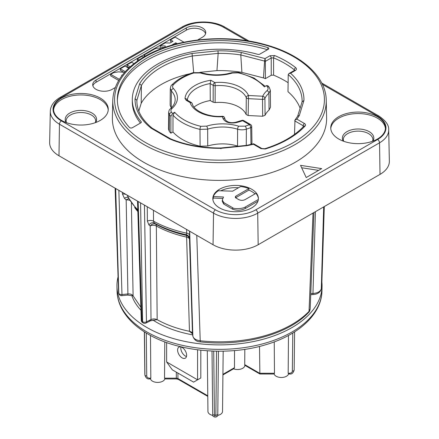 <?xml version="1.0" encoding="UTF-8"?>
<svg xmlns="http://www.w3.org/2000/svg" width="439" height="439" viewBox="0 0 439 439"><rect width="100%" height="100%" fill="white"/><g stroke="black" fill="none" stroke-linecap="round" stroke-linejoin="round"><path stroke-width="0.66" d="M146.297 333.053L146.736 375.976A1.822 1.065 179.4 0 1 144.914 374.983L144.936 375.318M150.495 335.451L150.813 378.177L150.412 378.599M144.48 331.922L144.93 375.252C145.962 378.072 147.477 379.301 149.474 378.934L150.588 378.934M164.85 378.934A7.293 4.209 180 0 1 157.672 382.407A7.293 4.209 180 0 1 150.489 378.934M212.723 415.387A7.293 4.209 180 0 1 207.943 411.458L207.296 350.788M223.177 351.178L222.529 411.458A7.293 4.209 180 0 1 217.76 415.387M244.841 365.341L244.841 365.319A7.293 4.209 180 0 1 244.841 365.341A7.293 4.209 180 0 1 240.984 369.029A7.293 4.209 180 0 1 233.526 368.826M288.511 374.017A7.293 4.209 180 0 1 281.328 377.485A7.293 4.209 180 0 1 274.15 374.017M288.467 335.473L288.187 373.26L289.608 373.26L289.608 374.017C291.792 374.357 293.312 373.018 294.168 370.011A1.822 1.065 0.7 0 0 294.168 369.945L294.602 331.873M244.825 349.345L244.726 364.644C244.841 365.506 244.847 365.506 244.753 364.65M259.52 346.426L259.861 373.99L274.249 374.017M234.525 350.569L234.481 367.668L233.992 368.557L222.924 374.95M218.463 351.216L217.782 414.103A1.822 1.065 -179.4 0 1 215.856 415.157L215.939 416.21M216.548 351.195L215.856 415.157L214.413 415.107L214.539 416.167M164.932 378.599L164.532 378.177L164.795 341.893M274.238 341.877L274.468 373.26L274.068 373.682M288.588 373.682L288.187 373.26M321.869 282.063A102.561 59.216 180 0 1 322.056 286.398A102.561 59.216 180 0 1 258.165 340.51A102.561 59.216 180 0 1 146.977 327.538A102.561 59.216 180 0 1 116.944 286.398A102.561 59.216 180 0 1 118.075 276.872M192.655 334.864A89.342 51.582 180 0 1 152.986 320.108M140.957 310.247A89.342 51.582 180 0 1 131.821 295.573M196.776 235.326L200.211 340.768C195.937 340.159 193.484 338.59 192.853 336.06L192.474 333.574A2.733 2.222 171.4 0 0 192.496 333.788L189.467 331.308C191.223 331.73 192.222 332.488 192.474 333.574L189.511 239.31A4.56 2.661 -1.8 0 0 186.613 237.115A4.56 1.339 102.6 0 0 186.246 235.381L186.701 233.164L186.586 229.443M144.426 205.106L146.456 321.842L151 319.565A2.733 1.465 63.3 0 1 150.434 320.799L157.162 319.68C166.491 324.898 177.263 328.773 189.467 331.308L186.613 237.115A91.372 52.751 0 0 1 156.339 226.019A4.56 2.694 -0.5 0 0 150.198 225.964L148.898 224.9L147.378 221.124L147.257 206.736M118.865 190.345L121.976 294.536L127.908 293.932C130.487 293.812 132.216 294.454 133.105 295.864L140.859 307.212M131.382 203.175L133.105 295.864L127.711 295.079A2.733 0.39 84.2 0 0 127.908 293.932L126.169 199.926L124.462 198.384L122.448 194.038L122.415 192.397M115.128 188.188L118.596 292.478A2.733 1.569 -1.9 0 0 118.634 292.714A2.733 2.2 163.5 0 0 118.706 293.17L118.892 293.779A2.733 2.733 0 0 0 121.779 295.683L127.711 295.079M115.687 188.512L118.815 293.301A2.733 2.195 162.5 0 0 118.892 293.779M121.779 295.683A2.733 0.39 84.2 0 0 121.976 294.536A2.733 1.608 -1.7 0 1 118.815 293.301A102.331 59.078 0 0 1 118.634 292.714L115.155 188.205M138.153 201.485L141.934 321.282A2.733 1.69 123.9 0 0 142.483 322.467L143.158 322.917A2.733 2.733 0 0 0 145.891 323.077L150.434 320.799A2.733 1.465 63.3 0 1 149.205 320.585M137.533 201.122L141.27 320.283A2.733 1.602 -1.8 0 0 141.934 321.282A102.331 59.078 0 0 0 142.609 321.732L140.562 202.873M323.686 206.906L321.299 288.774A102.331 59.078 0 0 0 321.814 283.841L324.295 206.555M313.012 213.069L309.034 311.355L310.17 308.941L313.973 212.514M310.779 293.592L313.029 293.477C317.721 293.076 320.481 291.507 321.299 288.774A2.733 2.222 10.1 0 1 321.271 289.032L321.814 283.841M153.436 210.303L153.529 221.185L154.336 223.094L155.625 224.159A4.56 3.6 -50.6 0 0 150.198 225.964L151 319.565C153.085 318.698 155.143 318.736 157.162 319.68L156.339 226.019A4.56 2.574 118.9 0 0 155.625 224.159A92.399 53.344 0 0 0 186.246 235.381A4.56 4.439 9.9 0 1 189.511 239.31L189.538 231.15M189.67 235.37A4.56 2.667 -1.8 0 0 186.701 233.164A95.153 54.935 0 0 1 153.529 221.185A4.56 2.694 -0.5 0 0 147.378 221.124M143.158 322.917A2.733 1.679 123.3 0 1 142.609 321.732A2.733 1.63 -1 0 0 146.456 321.842A2.733 1.465 63.3 0 1 145.891 323.077M380.015 174.382L258.176 244.726A31.91 18.422 0 0 1 213.052 244.726L58.985 155.774A31.91 18.422 0 0 1 49.64 142.521L50.309 111.221A31.24 18.037 0 0 0 59.457 124.199L213.524 213.151A31.24 18.037 0 0 0 257.704 213.151L379.543 142.807L380.015 174.382A31.91 18.422 0 0 0 389.36 161.129L388.691 129.834C389.091 125.345 385.854 120.763 378.978 116.088L321.732 83.037M377.436 116.697A27.35 15.793 0 0 0 347.633 113.273A27.35 15.793 0 0 0 330.748 127.859A27.35 15.793 0 0 0 338.76 139.026A27.35 15.793 0 0 0 368.562 142.45A27.35 15.793 0 0 0 385.447 127.859A27.35 15.793 0 0 0 377.436 116.697M61.564 120.418A27.35 15.793 0 0 0 91.367 123.842A27.35 15.793 0 0 0 108.252 109.251A27.35 15.793 0 0 0 100.24 98.084A27.35 15.793 0 0 0 70.438 94.665A27.35 15.793 0 0 0 53.553 109.251A27.35 15.793 0 0 0 61.564 120.418M219.5 207.877A22.79 13.159 0 0 0 244.336 210.731A22.79 13.159 0 0 0 258.406 198.576A22.79 13.159 0 0 0 251.734 189.269A22.79 13.159 0 0 0 226.892 186.416A22.79 13.159 0 0 0 212.827 198.576A22.79 13.159 0 0 0 219.5 207.877M197.671 39.976L202.417 37.233A11.398 6.58 0 0 0 205.754 32.579A11.398 6.58 0 0 0 198.719 26.505A11.398 6.58 0 0 0 186.301 27.931L96.053 80.035A11.398 6.58 0 0 0 92.711 84.689A11.398 6.58 0 0 0 99.746 90.763A11.398 6.58 0 0 0 112.164 89.342L115.265 87.548M321.677 168.614L300.539 165.344L306.202 177.548L321.677 168.614M326.237 100.279L326.611 117.795A107.121 61.844 0 0 1 295.244 162.287A107.121 61.844 180 0 1 177.899 175.545A107.121 61.844 180 0 1 112.389 117.795L112.763 100.279A106.748 61.63 0 0 0 178.042 157.826A106.748 61.63 0 0 0 294.981 144.618A106.748 61.63 0 0 0 326.237 100.279C326.1 76.885 301.867 54.809 266.374 44.97C226.859 33.331 175.441 38.22 144.398 56.647C124.144 68.632 113.597 83.174 112.763 100.279M140.453 123.063A87.202 50.342 180 0 1 132.298 101.81L132.298 99.576A87.202 50.342 0 0 1 257.753 54.332A1.822 1.054 180 0 0 259.839 54.129L268.24 49.278A1.822 1.054 180 0 0 268.778 48.537A1.822 1.054 180 0 0 267.817 47.61A102.155 58.98 0 0 0 117.345 99.576A102.155 58.98 0 0 0 129.494 127.469A1.822 1.054 180 0 0 132.386 127.716L140.787 122.865A1.822 1.054 180 0 0 141.32 122.119A1.822 1.054 180 0 0 141.138 121.658L141.138 122.58M132.298 99.576A87.202 50.342 0 0 0 141.138 121.658M267.461 49.733A102.155 58.98 0 0 0 117.361 100.69M294.509 134.4L294.981 120.066L296.863 119.128L304.468 123.524C305.621 124.264 305.835 125.093 305.105 126.004A97.074 56.044 180 0 1 265.277 148.997A1.822 0.702 -107.2 0 0 264.739 148.744L261.891 148.541L253.654 143.783L246.674 145.369M253.769 144.458L260.98 148.629L265.277 148.997M246.685 145.364L246.948 145.682L221.02 148.322L220.844 148.755M302.12 101.645A82.625 47.703 0 0 0 302.125 101.343A82.625 47.703 0 0 0 288.231 74.575L287.995 91.696A82.444 47.599 180 0 1 300.111 108.213M265.381 78.636L265.359 61.367L264.58 61.087L263.471 77.922A82.444 47.599 180 0 1 265.381 78.636L271.247 75.25L273.607 75.14A92.119 53.185 0 0 1 288.121 82.702M138.812 111.105L141.193 103.291L141.407 85.473L139.635 83.728L135.064 98.698L136.886 100.279L136.913 102.479M199.877 72.347L216.954 70.608L218.156 53.36L217.98 50.825L192.052 53.465L193.709 72.973M141.193 103.291A82.444 47.599 180 0 1 190.027 73.73M135.064 98.698A84.447 48.756 0 0 0 151.208 128.254L152.278 128.265C142.154 120.001 137.023 111.029 136.875 101.343A82.625 47.703 0 0 1 136.886 100.273L141.407 85.473A82.625 47.703 0 0 1 192.507 55.962L218.156 53.36A82.625 47.703 0 0 1 240.791 54.957L264.58 61.087L265.068 58.568L269.941 55.758A1.822 1.054 60 0 1 271.231 57.975L265.359 61.367L265.068 58.568L241.401 52.488L240.791 54.963L241.905 72.375L263.471 77.922M216.954 70.608A82.444 47.599 180 0 1 241.905 72.375M171.309 107.873A31.707 18.306 0 0 0 171.215 107.774L170.134 105.261L170.299 88.453L171.38 90.966A2.277 1.641 -42.9 0 1 173.389 88.502C172.286 87.251 172.307 85.984 173.443 84.711A52.762 30.461 180 0 1 193.758 72.984L200.321 72.951A34.165 19.728 0 0 0 232.412 73.011L238.163 72.841A49.925 28.826 180 0 1 264.305 86.862L266.418 85.643L267.828 85.66L269.239 87.317L270.358 90.341L268.909 93.211L269.063 110.03A31.707 18.306 0 0 0 265.063 115.276L262.659 116.253L248.15 115.517L246.131 114.513L246.279 97.656A2.277 1.301 0.5 0 0 248.293 98.66L262.527 99.379L262.659 116.253M169.3 131.365L168.483 129.159L168.642 112.444L169.47 114.672L169.3 131.365A55.149 31.838 180 0 0 170.87 133.198L172.971 131.985A52.312 30.203 0 0 0 200.107 146.236L207.74 146A31.707 18.306 0 0 1 237.526 146.061L238.147 146.236M250.965 144.332L250.729 127.59A2.277 1.317 -0.8 0 0 251.717 126.487L251.942 143.24L250.965 144.332A55.149 31.838 180 0 1 250.318 144.585M187.299 100.185A32.266 18.63 180 0 1 210.171 83.569L210.265 100.547A31.91 18.422 0 0 0 194.06 107.067M210.265 100.547L213.14 102.21L213.206 85.336A2.277 1.301 0.2 0 0 215.176 85.704A27.558 15.908 180 0 1 246.279 97.656A2.277 1.811 157.2 0 1 248.49 95.504L248.15 115.517M246.131 114.513A27.377 15.809 180 0 0 215.121 102.578L213.14 102.21M270.358 90.341L270.517 107.149L269.063 110.03M170.87 133.198L170.897 116.34A55.04 31.778 180 0 1 169.47 114.672A2.277 1.69 -38.5 0 1 171.545 112.274C170.579 110.985 170.733 109.723 172.006 108.493A34.165 19.728 0 0 0 173.389 88.502M251.717 126.487A2.277 2.277 0 0 0 250.576 124.544A2.277 1.317 120 0 0 249.434 124.66A2.277 1.054 68.3 0 1 250.729 127.59A55.04 31.778 180 0 1 246.356 129.165L246.263 145.408M172.971 131.985L172.999 115.122L174.695 112.285L172.582 113.503L170.897 116.34M215.121 102.578L215.176 85.704A2.277 0.291 84.8 0 0 214.814 82.559A2.277 1.317 120 0 0 213.206 85.336L210.171 83.575L210.841 80.266L214.814 82.559A29.836 17.225 180 0 1 248.49 95.504L262.725 96.223A34.165 19.728 180 0 1 266.994 90.653A2.277 1.564 48.1 0 1 268.909 93.211A31.888 18.411 180 0 0 264.926 98.407A2.277 1.8 -155.1 0 0 262.725 96.223L262.527 99.379A2.277 1.301 -0.5 0 0 264.926 98.407L265.063 115.276M245.242 126.163L238.679 126.196A2.277 0.878 -72.8 0 0 237.603 129.203C240.572 130.048 243.491 130.037 246.356 129.165A2.277 0.905 -107.9 0 0 245.242 126.163A52.762 30.461 180 0 0 249.434 124.66L242.597 120.709A2.277 1.317 -60 0 1 243.738 120.593A2.277 2.277 0 0 0 241.818 120.429A2.277 0.993 70 0 1 242.597 120.709A43.285 24.99 180 0 1 236.083 122.657C229.46 123.677 225.097 122.294 222.99 118.514L222.441 116.719A29.836 17.225 180 0 1 190.12 102.583A2.277 1.317 -60 0 1 191.261 102.474L187.151 100.076L187.277 100.487M187.338 100.207A2.277 1.317 -60 0 0 186.196 100.317L190.12 102.583A2.277 1.833 -17.1 0 1 192.298 103.774A2.277 2.277 0 0 0 191.261 102.474M236.083 122.657A2.277 0.713 -103.5 0 0 235.551 122.3C230.909 123.255 227.446 122.388 225.169 119.71L224.62 117.91A2.277 1.833 -17 0 0 222.441 116.719L222.31 116.302C207.696 117.493 193.572 110.381 192.298 103.774M237.526 146.061L237.603 129.203A31.888 18.411 0 0 0 207.652 129.148L199.986 129.379L200.107 146.236M294.981 120.066L297.757 116.044L299.365 115.424A84.447 48.756 0 0 1 296.863 119.128M302.114 101.832L303.936 100.454L299.365 115.424M288.231 74.575L288.922 73.576L290.569 73.236A84.447 48.756 0 0 1 303.936 100.454M269.941 55.758L274.655 55.539A94.122 54.343 180 0 1 295.771 67.732A1.822 1.207 128.6 0 0 294.295 69.823L294.284 70.476M271.247 75.25L271.231 57.975L273.585 57.866L273.607 75.14M170.661 138.872L169.822 139.004L151.208 128.254M385.42 128.605A27.35 15.793 180 0 0 377.436 118.184A27.35 15.793 0 0 0 348.231 114.623A27.35 15.793 0 0 0 330.781 128.605M108.219 109.997A27.35 15.793 0 0 0 100.24 99.576A27.35 15.793 180 0 0 71.036 96.015A27.35 15.793 180 0 0 53.58 109.997M258.401 198.949A22.79 13.159 0 0 0 255.932 193.352L245.286 199.498C242.965 200.678 240.649 200.634 238.333 199.372L235.694 197.846L235.233 197.062L235.787 196.173L248.869 188.616A22.79 13.159 0 0 0 240.704 186.493L232.604 191.168L218.337 190.74A22.79 13.159 0 0 0 213.327 196.573L223.5 197.001L222.293 200.041L223.835 202.637L232.681 207.746C233.114 208.991 242.509 209.052 245.319 206.999L258.357 199.476M255.004 193.89A22.79 13.159 0 0 0 251.734 191.503A22.79 13.159 0 0 0 248.869 190.103L248.869 188.616M222.293 200.041L222.293 201.528L223.835 204.13L232.681 209.233C236.895 210.736 241.104 210.49 245.319 208.487L257.951 201.194M205.589 33.699A11.398 6.58 0 0 0 197.808 28.546A11.398 6.58 0 0 0 186.301 30.165L96.053 82.269A11.398 6.58 0 0 0 92.876 85.803M160.175 45.777L160.175 47.264L164.707 47.467L165.3 45.985L160.175 45.777L165.19 42.885L169.992 43.017L172.982 41.288L170.469 39.834L175.156 37.128L183.941 42.21M170.469 39.834L170.469 41.326L171.693 42.034M161.426 48.745C158.945 47.785 156.586 47.911 154.352 49.141L143.926 55.16L144.168 56.785M134.147 63.71L131.634 62.256L126.981 64.945L126.981 66.432L129.192 67.71M143.509 57.169L141.978 56.285L137.325 58.969L137.325 60.456L137.873 60.774M124.665 72.336L118.332 71.842L113.498 72.726L110.694 74.345L110.694 75.837L118.7 80.458M128.687 68.177L125.033 66.07L120.302 68.797L120.302 70.289L123.721 72.259M318.626 170.376L301.659 167.753M248.869 190.103L235.6 197.786M238.514 187.755A22.79 13.159 0 0 0 220.795 190.811M212.904 199.69A22.79 13.159 0 0 1 213.327 198.06L222.644 198.45M213.327 198.06L213.327 196.573M175.743 44.12L175.743 42.841L177.279 43.724M171.479 45.305L175.743 42.841M143.926 55.16L145.463 56.044M126.981 64.945L130.191 66.799M137.325 58.969L139.059 59.967M120.302 68.797L125.263 71.661M122.086 75.464L121.598 75.179L122.267 75.234M110.694 74.345L119.37 79.355M137.841 210.923L127.914 197.106L127.628 195.404M129.604 200.338A4.56 2.672 -1.1 0 0 126.169 199.926A4.56 2.469 -47.8 0 1 128.748 198.79M128.084 197.457A4.56 2.469 -47.8 0 0 124.462 198.384M189.621 238.673A4.56 4.439 9.7 0 0 186.328 234.739A94.127 54.343 0 0 1 154.336 223.094A4.56 3.6 -50.6 0 0 148.898 224.9M200.804 350.207L200.804 377.968L197.583 379.828L197.583 349.823M166.639 361.966L172.324 369.847L193.599 382.128L197.583 379.828L166.639 361.966L166.639 342.563M182.108 357.873A6.382 3.682 -120 0 0 185.302 358.186A6.382 3.682 -120 0 0 186.279 353.071A6.382 3.682 -120 0 0 182.108 347.452A6.382 3.682 -120 0 0 178.92 347.134A6.382 3.682 -120 0 0 177.943 352.248A6.382 3.682 -120 0 0 182.108 357.873M180.967 346.958A6.382 3.682 -120 0 0 185.335 356.013A6.382 3.682 -120 0 0 186.476 356.501M146.736 375.976C146.966 377.37 147.877 378.105 149.474 378.177L149.474 378.934M149.474 378.177L150.813 378.177M144.354 331.846L144.832 374.149A1.822 1.037 179.4 0 1 144.832 374.099L144.848 374.418M289.608 373.26C291.397 373.029 292.308 372.299 292.347 371.059A1.822 1.065 0.7 0 0 294.168 370.017L294.607 331.868M292.347 371.059L292.78 333.003M274.468 373.26L259.641 373.26L244.726 364.644M234.481 367.668L222.93 374.341M213.722 351.123L214.413 415.107A1.822 1.065 179.4 0 1 212.69 414.065C213.288 415.135 211.302 415.459 214.473 417.001L215.884 417.05C217.514 416.507 218.15 415.524 217.782 414.114M212.015 351.057L212.69 414.059L212.015 351.057M207.779 395.791L177.938 378.561A1.822 1.054 120 0 0 178.316 379.384L207.784 396.401M177.91 373.073L177.938 378.561L176.324 378.177L176.324 378.934L178.316 379.384M176.297 372.14L176.324 378.177L164.532 378.177M117.043 290.931C117.197 297.28 118.898 303.42 122.141 309.352C127.502 318.955 136.117 327.187 147.992 334.052C178.113 351.908 227.627 356.364 265.447 344.813C298.608 335.226 321.683 314.203 321.957 290.931A102.463 59.155 180 0 1 258.127 344.994A102.463 59.155 180 0 1 147.049 332.032A102.463 59.155 180 0 1 117.043 290.931L116.944 286.398M189.67 231.227L192.853 336.06A2.733 2.222 171.4 0 0 192.869 336.274C194.296 339.962 196.815 341.833 200.425 341.882A2.733 0.423 96.3 0 1 200.211 340.768A102.331 59.078 0 0 0 309.034 311.355A2.733 1.954 43.8 0 1 308.617 312.425L308.617 312.425C309.374 311.855 309.89 310.68 310.175 308.908M315.432 211.669L312.925 294.58C317.452 294.284 320.234 292.434 321.271 289.032M192.869 336.274L192.496 333.788M246.861 40.739L223.539 27.273A28.502 16.457 0 0 0 183.228 27.273L61.389 97.612A28.502 16.457 0 0 0 61.389 120.89L215.461 209.837A28.502 16.457 0 0 0 255.772 209.837A2.733 1.58 60 0 1 257.704 213.151L258.176 244.726M255.772 209.837L377.611 139.498A2.733 1.58 60 0 1 379.543 142.807A31.24 18.037 0 0 0 388.691 129.834M377.611 139.498A28.502 16.457 0 0 0 377.611 116.225L322.369 84.332M145.309 56.741A104.921 60.577 0 0 0 145.309 142.406A104.921 60.577 0 0 0 293.691 142.406A104.921 60.577 0 0 0 293.691 56.741A104.921 60.577 0 0 0 145.309 56.741M295.771 67.732C296.797 68.693 296.671 69.598 295.392 70.454L290.569 73.236M241.401 52.488A84.447 48.756 0 0 0 217.98 50.825M192.052 53.465A84.447 48.756 0 0 0 139.635 83.728M169.822 139.004A84.447 48.756 0 0 0 221.02 148.322M246.948 145.682A84.447 48.756 0 0 0 253.369 144.239M267.817 47.61L267.817 49.525M261.891 148.541A1.822 1.054 120 0 0 260.98 148.629M172.582 113.503A52.762 30.461 180 0 1 171.545 112.274M168.642 112.444C169.3 108.883 169.728 109.805 170.486 108.658A2.277 1.564 48.1 0 1 172.006 108.493M171.215 107.774L171.38 90.966A31.888 18.411 0 0 1 175.161 99.779C175.117 102.891 173.559 105.854 170.486 108.658M170.299 88.453C170.749 86.247 171.254 85.089 171.808 84.985A2.277 1.624 44.1 0 1 173.443 84.711M171.808 84.985C176.994 79.706 184.078 75.601 193.056 72.676A2.277 0.905 72.1 0 1 193.758 72.984M193.056 72.676L200.996 72.633A2.277 0.878 107.2 0 0 200.321 72.951M266.994 90.653C268.262 89.457 268.416 88.195 267.455 86.873A52.762 30.461 0 0 0 266.418 85.643M267.455 86.873A2.277 1.69 -38.5 0 1 269.228 87.301M186.196 100.317L185 98.517A34.544 19.947 180 0 1 210.841 80.266M238.679 126.196A34.165 19.728 0 0 0 206.588 126.141L200.837 126.311A49.925 28.826 180 0 1 174.695 112.285M265.233 86.329L253.989 78.005L238.679 72.479A2.277 0.697 103.1 0 0 238.163 72.841M200.996 72.633C211.23 75.59 221.481 75.607 231.748 72.693A2.277 0.867 73 0 1 232.412 73.011M206.588 126.141A2.277 0.867 -107 0 1 207.652 129.148L207.74 146M200.837 126.311A2.277 0.697 -76.9 0 0 199.986 129.379A52.203 30.137 180 0 1 172.999 115.122M222.99 118.514A2.277 1.833 -17 0 1 225.163 119.682M185 98.517A2.277 1.86 5.2 0 1 187.25 100.152M294.684 120.835L303.179 125.741L303.162 126.893M304.468 123.524A1.822 1.054 120 0 0 303.179 125.741L303.695 126.333M294.64 70.443L294.481 70.361A1.822 1.054 60 0 1 295.392 70.454M274.655 55.539A1.822 0.873 -67.3 0 0 273.585 57.866A92.3 53.289 180 0 1 294.295 69.823L294.618 70.273M264.739 148.744C281.706 143.405 294.717 135.903 303.766 126.251L303.777 126.24A1.822 1.312 42.8 0 1 305.105 126.004M372.865 141.149A15.705 9.065 0 0 0 369.204 131.651A15.705 9.065 0 0 0 349.669 130.41A15.705 9.065 0 0 0 343.331 141.149M372.524 141.276L372.914 139.739A14.816 8.555 0 0 0 368.579 133.637A14.816 8.555 0 0 0 352.385 131.793A14.816 8.555 0 0 0 343.282 139.739L343.671 141.276M95.669 122.541A15.705 9.065 0 0 0 92.009 113.042A15.705 9.065 0 0 0 72.473 111.802A15.705 9.065 0 0 0 66.135 122.541M95.329 122.668L95.718 121.131A14.816 8.555 0 0 0 91.378 115.029A14.816 8.555 0 0 0 75.19 113.185A14.816 8.555 0 0 0 66.086 121.131L66.476 122.668M245.319 208.487L245.319 206.999M186.301 27.931L186.301 30.165M96.053 80.035L96.053 82.269M235.787 197.66L235.787 196.173M223.835 204.13L223.835 202.637M232.681 209.233L232.681 207.746M223.539 27.273A2.733 1.58 -60 0 1 224.905 27.136C213.53 20.265 193.237 20.265 181.861 27.136L60.022 97.48C53.816 101.157 50.578 105.739 50.309 111.221M183.228 27.273A2.733 1.58 -120 0 0 181.861 27.136M61.389 97.612A2.733 1.58 -120 0 0 60.022 97.48M61.389 120.89A2.733 1.58 120 0 0 59.457 124.199L58.985 155.774M215.461 209.837A2.733 1.58 120 0 0 213.524 213.151L213.052 244.726M377.611 116.225A2.733 1.58 -60 0 1 378.978 116.088M122.448 194.038A4.56 2.672 -1.1 0 1 127.639 195.909A95.153 54.935 0 0 0 137.802 209.76M134.641 207.455A91.372 52.751 0 0 0 137.862 211.587M259.861 373.99L244.814 365.297M144.354 331.84L144.832 374.099M176.324 378.934L164.751 378.934M288.412 374.017L289.608 374.017M321.957 290.931L322.056 286.398M118.596 292.478A2.733 2.733 0 0 0 118.706 293.17M200.425 341.882C242.361 346.859 288.028 334.595 308.617 312.425M246.707 145.364L220.921 147.987C202.39 148.075 185.62 145.029 170.606 138.845M231.748 72.693L238.679 72.479M224.62 117.91A2.277 2.277 0 0 0 222.31 116.302M250.576 124.544L243.738 120.593M235.551 122.3L241.818 120.429M302.169 101.475L297.686 116.165M302.125 101.343L302.114 101.804M294.481 70.361L288.922 73.576M170.634 138.856L152.168 128.193M249.083 41.096L224.905 27.136M141.27 320.283A2.733 2.733 0 0 0 142.483 322.467M310.735 294.69L312.925 294.58"/></g></svg>
